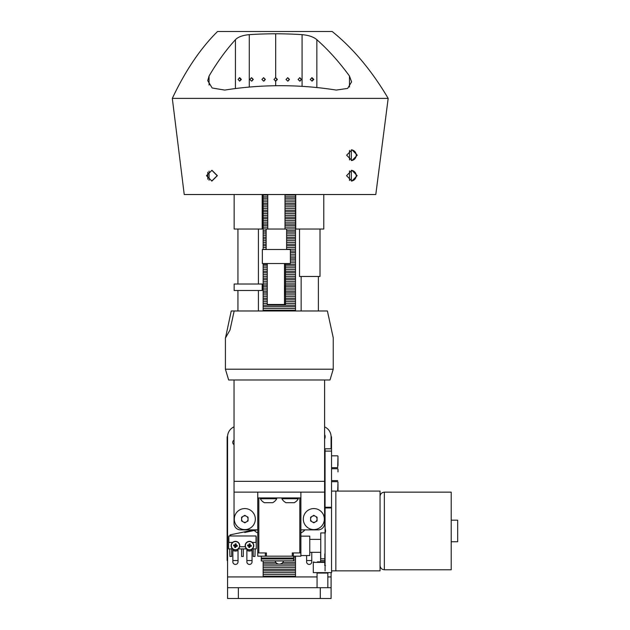 <?xml version="1.0" encoding="UTF-8"?>
<svg xmlns="http://www.w3.org/2000/svg" width="630" height="630" viewBox="0 0 630 630"><rect width="100%" height="100%" fill="white"/><g stroke="black" fill="none" stroke-linecap="round" stroke-linejoin="round"><path stroke-width="0.94" d="M324.615 434.535A4.851 4.851 0 0 1 324.615 438.984M234.037 444.607A2.591 2.591 0 0 1 234.037 440.126M254.292 530.484A10.781 10.781 0 0 0 257.757 532.901M300.888 532.901A10.781 10.781 0 0 0 304.912 529.861M324.615 495.857A2.591 2.591 0 0 1 325.064 495.936M320.623 552.321L320.623 561.842M306.605 555.55L306.605 561.842A2.591 2.591 0 0 0 309.196 564.425A2.591 2.591 0 0 0 311.779 561.842L311.779 552.321M246.865 549.116L246.865 561.842A2.591 2.591 0 0 0 249.456 564.425A2.591 2.591 0 0 0 252.047 561.842L252.047 549.116M232.848 549.116L232.848 561.842A2.591 2.591 0 0 0 235.439 564.425A2.591 2.591 0 0 0 238.03 561.842L238.03 549.116M324.615 426.88A10.781 10.781 0 0 1 331.081 436.763L331.081 448.804M331.081 572.623L331.081 598.5L227.572 598.5L227.572 587.719L331.081 587.719M234.037 426.88A10.781 10.781 0 0 0 227.572 436.763L227.572 587.719M284.988 295.021L284.988 285.957L284.988 295.021M266.128 249.511L266.128 229.029L286.618 229.029L286.618 249.511M262.356 249.511L290.391 249.511L290.391 263.529L262.356 263.529L262.356 249.511M267.262 263.529L267.262 304.503L285.484 304.503L285.484 263.529M284.484 263.529L284.484 304.503M262.19 290.485L234.155 290.485L234.155 284.02L262.19 284.02L262.19 290.485M262.19 194.52L262.19 229.029L234.155 229.029L234.155 194.52M320.009 229.029L320.009 276.468L299.518 276.468L299.518 229.029M323.781 194.52L323.781 229.029L295.746 229.029L295.746 194.52M211.727 181.07L217.169 175.675L211.845 170.297M217.382 175.675L211.9 181.07L206.467 175.675L211.956 170.289L217.382 175.675M351.343 170.313L351.343 181.046A5.394 5.386 90 0 0 351.382 170.313L351.501 170.305M357.155 175.675L351.831 181.07L346.547 175.675L351.886 170.289L357.155 175.675M351.524 160.571L351.43 160.555A5.394 5.386 90 0 0 351.438 149.83M357.257 155.193L351.934 160.587L346.65 155.193L351.981 149.798L357.257 155.193M239.353 77.742L240.747 79.427L239.92 80.9M238.045 79.427L239.684 81.152L241.345 79.427L239.684 77.703L238.045 79.427M251.378 77.71L252.921 79.427L252.236 80.797M249.842 79.427L251.567 81.152L253.291 79.427L251.567 77.703L249.842 79.427M263.466 77.71L265.041 79.427L264.332 80.821M261.907 79.427L263.623 81.152L265.348 79.427L263.623 77.703L261.907 79.427M311.692 77.734L313.063 79.427L312.244 80.9M310.251 79.427L312.039 81.152L313.842 79.427L312.039 77.703L310.251 79.427M299.612 77.71L301.124 79.427L300.455 80.797M298.077 79.427L299.801 81.152L301.526 79.427L299.801 77.703L298.077 79.427M287.587 77.71L289.146 79.427L288.438 80.821M286.02 79.427L287.745 81.152L289.469 79.427L287.745 77.703L286.02 79.427M273.963 79.427L275.688 81.152L277.405 79.427L275.688 77.703L273.963 79.427M275.397 77.703L277.113 79.427L275.397 81.152M172.313 98.39A439.362 198.009 -95.6 0 1 217.547 31.5L332.168 31.5A439.362 239.046 96 0 1 388.175 98.39L172.313 98.39L184.228 194.52L375.803 194.52L388.175 98.39M275.688 33.792A407.791 407.177 -90 0 1 302.077 34.642C308.7 35.241 313.63 36.926 316.858 39.698C328.427 49.975 339.294 62.079 349.461 76.009L351.587 81.868L347.666 88.405L336.294 90.082A355.879 355.351 90 0 0 280.531 85.704A355.879 355.375 90 0 0 224.768 90.082L212.168 88.003L207.727 80.656L209.066 76.009C217.248 62.079 226.044 49.975 235.447 39.698C238.069 36.934 242.684 35.248 249.291 34.642A407.791 407.208 -90 0 1 275.688 33.792L275.688 77.703M351.343 149.838L351.343 160.548M207.758 179.18L207.758 172.21M283.689 560.889L282.744 562.653A4.528 4.528 0 0 1 280.255 564.118L278.397 564.118A4.528 4.528 0 0 1 275.909 562.653L274.964 560.889M295.502 194.52L295.502 310.976M293.604 559.109L295.502 559.109L295.502 556.172M295.502 559.109L295.502 576.938L263.151 576.938L263.151 574.442L295.502 574.442M263.151 560.944L263.151 574.442M263.151 310.976L263.151 310.22L295.502 310.22M263.151 263.529L263.151 310.22M263.151 249.511L266.128 249.244M263.151 194.52L263.151 249.244M293.604 560.889L295.502 560.889M263.151 562.653L275.909 562.653M282.744 562.653L295.502 562.653M280.255 564.118L295.502 564.118M293.604 557.337L295.502 557.337M263.151 195.04L267.75 195.04M285.004 195.04L295.502 195.04M263.151 200.033L267.75 200.033M285.004 200.033L295.502 200.033M263.151 201.82L267.75 201.82M285.004 201.82L295.502 201.82M263.151 206.813L267.75 206.813M285.004 206.813L295.502 206.813M263.151 208.593L267.75 208.593M285.004 208.593L295.502 208.593M263.151 213.586L267.75 213.586M285.004 213.586L295.502 213.586M263.151 215.365L267.75 215.365M285.004 215.365L295.502 215.365M263.151 220.358L267.75 220.358M285.004 220.358L295.502 220.358M263.151 222.146L267.75 222.146M285.004 222.146L295.502 222.146M263.151 227.131L267.75 227.131M285.004 227.131L295.502 227.131M263.151 228.918L267.75 228.918M285.004 228.918L295.502 228.918M263.151 233.911L266.128 233.911M286.618 233.911L295.502 233.911M263.151 235.691L266.128 235.691M286.618 235.691L295.502 235.691M263.151 240.684L266.128 240.684M286.618 240.684L295.502 240.684M263.151 242.471L266.128 242.471M286.618 242.471L295.502 242.471M263.151 247.456L266.128 247.456M286.618 247.456L295.502 247.456M286.618 249.244L295.502 249.244M290.391 254.236L295.502 254.236M290.391 256.016L295.502 256.016M290.391 261.009L295.502 261.009M290.391 262.797L295.502 262.797M263.151 267.781L267.262 267.781M285.484 267.781L295.502 267.781M263.151 269.569L267.262 269.569M285.484 269.569L295.502 269.569M263.151 274.562L267.262 274.562M285.484 274.562L295.502 274.562M263.151 276.342L267.262 276.342M285.484 276.342L295.502 276.342M263.151 281.334L267.262 281.334M285.484 281.334L295.502 281.334M263.151 283.114L267.262 283.114M285.484 283.114L295.502 283.114M263.151 288.107L267.262 288.107M285.484 288.107L295.502 288.107M263.151 289.894L267.262 289.894M285.484 289.894L295.502 289.894M263.151 294.887L267.262 294.887M285.484 294.887L295.502 294.887M263.151 296.667L267.262 296.667M285.484 296.667L295.502 296.667M263.151 301.66L267.262 301.66M285.484 301.66L295.502 301.66M263.151 303.44L267.262 303.44M285.484 303.44L295.502 303.44M263.151 308.432L295.502 308.432M263.151 565.882L295.502 565.882M263.151 567.662L295.502 567.662M263.151 572.654L295.502 572.654M263.151 576.206L295.502 576.206M263.151 569.433L295.502 569.433M263.151 570.89L295.502 570.89M263.151 564.118L278.397 564.118M263.151 305.211L295.502 305.211M263.151 306.668L295.502 306.668M263.151 298.431L267.262 298.431M285.484 298.431L295.502 298.431M263.151 299.896L267.262 299.896M285.484 299.896L295.502 299.896M263.151 291.659L267.262 291.659M285.484 291.659L295.502 291.659M263.151 293.115L267.262 293.115M285.484 293.115L295.502 293.115M263.151 284.886L267.262 284.886M285.484 284.886L295.502 284.886M263.151 286.343L267.262 286.343M285.484 286.343L295.502 286.343M263.151 278.106L267.262 278.106M285.484 278.106L295.502 278.106M263.151 279.57L267.262 279.57M285.484 279.57L295.502 279.57M263.151 271.333L267.262 271.333M285.484 271.333L295.502 271.333M263.151 272.79L267.262 272.79M285.484 272.79L295.502 272.79M263.151 264.561L267.262 264.561M285.484 264.561L295.502 264.561M263.151 266.017L267.262 266.017M285.484 266.017L295.502 266.017M290.391 257.78L295.502 257.78M290.391 259.245L295.502 259.245M290.391 251.008L295.502 251.008M290.391 252.465L295.502 252.465M263.151 244.235L266.128 244.235M286.618 244.235L295.502 244.235M263.151 245.692L266.128 245.692M286.618 245.692L295.502 245.692M263.151 237.463L266.128 237.463M286.618 237.463L295.502 237.463M263.151 238.92L266.128 238.92M286.618 238.92L295.502 238.92M263.151 230.682L266.128 230.682M286.618 230.682L295.502 230.682M263.151 232.147L266.128 232.147M286.618 232.147L295.502 232.147M263.151 223.91L267.75 223.91M285.004 223.91L295.502 223.91M263.151 225.367L267.75 225.367M285.004 225.367L295.502 225.367M263.151 217.137L267.75 217.137M285.004 217.137L295.502 217.137M263.151 218.594L267.75 218.594M285.004 218.594L295.502 218.594M263.151 210.357L267.75 210.357M285.004 210.357L295.502 210.357M263.151 211.822L267.75 211.822M285.004 211.822L295.502 211.822M263.151 203.584L267.75 203.584M285.004 203.584L295.502 203.584M263.151 205.041L267.75 205.041M285.004 205.041L295.502 205.041M263.151 196.812L267.75 196.812M285.004 196.812L295.502 196.812M263.151 198.269L267.75 198.269M285.004 198.269L295.502 198.269M234.037 523.396L234.037 492.124L234.037 523.396A6.473 6.473 0 0 0 240.51 529.861L257.757 529.861L240.51 529.861A6.473 6.473 0 0 1 234.037 523.396L234.037 481.344L324.615 481.344L234.037 481.344L234.037 379.984M324.615 478.642L324.615 523.396A6.473 6.473 0 0 1 318.142 529.861L300.888 529.861L318.142 529.861A6.473 6.473 0 0 0 324.615 523.396L324.615 465.704L324.615 471.453L325.064 471.453M325.064 458.506L324.615 458.506L324.615 450.072M324.615 460.317L324.615 523.396M325.064 507.945L325.064 448.804L331.53 448.804L331.53 570.867L331.53 507.945L325.064 507.945L325.064 528.027L325.6 530.972L325.064 533.909L325.064 565.89M325.064 570.867L325.064 566.898M325.064 507.237L331.53 507.237L331.53 507.945M451.214 520.183L457.687 520.183L457.687 541.753L451.214 541.753M331.53 570.867L335.845 570.867L335.845 491.077L380.055 491.077L380.055 570.867L335.845 570.867L335.845 491.077L331.53 491.077M384.363 569.788L451.214 569.788L451.214 492.148L384.363 492.148L384.363 569.788C381.748 569.528 380.307 568.095 380.055 565.472M324.82 558.786L320.749 558.786L320.749 532.909L324.82 532.909M246.44 521.884A3.237 3.237 0 0 0 246.44 516.277A3.237 3.237 0 0 0 241.589 519.081A3.237 3.237 0 0 0 246.44 521.884M255.331 519.081A10.513 10.513 0 0 0 244.818 508.567A10.513 10.513 0 0 0 234.305 519.081A10.513 10.513 0 0 0 244.818 529.594A10.513 10.513 0 0 0 255.331 519.081M248.055 520.947L244.818 522.813L241.589 520.947L241.589 517.214L244.818 515.348L248.055 517.214L248.055 520.947M315.449 521.884A3.237 3.237 0 0 0 315.449 516.277A3.237 3.237 0 0 0 310.598 519.081A3.237 3.237 0 0 0 315.449 521.884M324.34 519.081A10.513 10.513 0 0 0 313.827 508.567A10.513 10.513 0 0 0 303.314 519.081A10.513 10.513 0 0 0 313.827 529.594A10.513 10.513 0 0 0 324.34 519.081M317.063 520.947L313.827 522.813L310.598 520.947L310.598 517.214L313.827 515.348L317.063 517.214L317.063 520.947M325.064 496.046L325.064 507.993M325.064 524.995L325.064 536.941M324.82 553.951L324.82 565.89L325.56 565.89M338.003 471.886L338.003 469.074M338.003 457.939L338.003 465.554M338.003 459.404L338.003 464.79M338.003 484.265L338.003 490.983M330.002 379.984L228.643 379.984L225.414 369.204L333.238 369.204L330.002 379.984M234.163 310.976L231.241 310.976L225.493 337.932L229.997 330.033L234.163 310.976L327.403 310.976L333.238 337.774L333.238 369.204M324.615 379.984L324.615 492.124L234.037 492.124M300.888 555.55L309.779 555.55L309.779 536.146L300.888 536.146M293.604 556.172L293.604 560.944L261.261 560.944L261.261 556.172M293.604 558.023L261.261 558.023M293.604 558.967L261.261 558.967M293.604 560.858L261.261 560.858M300.888 492.124L300.888 556.172L266.388 556.172L266.388 552.935L257.757 552.935L257.757 556.172L266.388 556.172M257.757 552.935L257.757 497.944L300.888 497.944M300.888 552.935L292.265 552.935L292.265 556.172M257.757 497.944L257.757 492.124M232.588 542.43L228.643 542.43L228.643 548.903L232.588 548.903L231.667 548.903L231.667 556.447L229.942 556.447L229.722 548.903M255.174 548.903L254.953 556.447L253.228 556.447L253.228 548.903L252.307 548.903L256.252 548.903L256.252 542.43L252.307 542.43M242.448 556.447L241.589 556.447L241.589 548.903L238.29 548.903L246.606 548.903L243.314 548.903L243.314 556.447L242.448 556.447M230.698 535.965L230.698 535.405L230.698 535.965M256.032 542.43L256.032 535.965L228.863 535.965L228.863 542.43M239.613 546.745L245.283 546.745M230.052 535.965L230.052 534.886L254.095 529.861M257.26 529.861L244.739 532.476M228.643 542.43L228.643 537.036A1.079 1.079 0 0 1 228.863 536.39M256.032 536.39A1.079 1.079 0 0 1 256.252 537.036L256.252 542.43M238.03 550.392A5.394 5.394 0 0 1 232.848 550.392M252.047 550.392A5.394 5.394 0 0 1 246.865 550.392M283.571 560.944A4.434 4.434 0 0 1 275.074 560.944M276.735 498.763L276.735 497.944L260.348 497.944L260.348 498.763A9.324 9.324 0 0 0 264.442 502.693L272.64 502.693A9.324 9.324 0 0 0 276.735 498.763L260.348 498.763M298.305 498.763L298.305 497.944L281.909 497.944L281.909 498.763A9.324 9.324 0 0 0 286.012 502.693L294.202 502.693A9.324 9.324 0 0 0 298.305 498.763L281.909 498.763M331.081 436.763L331.514 436.763L331.514 448.804M324.82 560.542L320.623 560.542M311.779 560.542L306.605 560.542M252.047 560.542L246.865 560.542M238.03 560.542L232.848 560.542M227.572 560.542L227.139 560.542L227.139 436.763L227.572 436.763M324.615 436.763L325.151 436.763M248.921 549.943A4.316 4.316 0 0 0 253.74 546.202A4.316 4.316 0 0 0 249.992 541.383A4.316 4.316 0 0 0 245.18 545.131A4.316 4.316 0 0 0 248.921 549.943A4.316 4.316 0 0 1 245.18 545.131A4.316 4.316 0 0 1 249.992 541.383M253.528 546.171A4.103 4.103 0 0 0 249.968 541.595A4.103 4.103 0 0 0 245.385 545.155A4.103 4.103 0 0 0 248.952 549.738A4.103 4.103 0 0 0 253.528 546.171M249.007 545.092A6.898 0.693 97.1 0 1 249.189 543.824A6.544 3.622 7.1 0 1 250.165 543.95A6.898 0.693 -82.9 0 1 250.031 545.218A6.898 0.693 -172.9 0 1 251.299 545.399A6.544 3.622 97.1 0 1 251.244 545.887A6.544 3.622 97.1 0 1 251.173 546.375L249.905 546.241A6.898 0.693 -82.9 0 1 249.724 547.501A6.544 3.622 -172.9 0 1 248.748 547.383A6.898 0.693 97.1 0 1 248.882 546.108A6.898 0.693 7.1 0 1 247.614 545.934A6.544 3.622 -82.9 0 1 247.669 545.438A6.544 3.622 -82.9 0 1 247.74 544.958L249.007 545.092A6.898 0.693 -172.9 0 0 247.74 544.958M249.905 546.241A6.898 0.693 7.1 0 0 251.173 546.375M250.031 545.218L251.299 545.399M248.882 546.108L247.614 545.934M249.685 545.95L249.236 545.375L249.165 545.887L249.685 545.95L249.724 547.501M249.189 543.824L249.236 545.375M250.165 543.95L249.748 545.438M248.748 547.383L249.165 545.887M234.762 549.927A4.316 4.316 0 0 0 239.699 546.344A4.316 4.316 0 0 0 236.116 541.406A4.316 4.316 0 0 0 231.178 544.981A4.316 4.316 0 0 0 234.762 549.927A4.316 4.316 0 0 1 231.178 544.981A4.316 4.316 0 0 1 236.116 541.406M239.494 546.312A4.103 4.103 0 0 0 236.085 541.611A4.103 4.103 0 0 0 231.391 545.021A4.103 4.103 0 0 0 234.793 549.714A4.103 4.103 0 0 0 239.494 546.312M235.014 545.076A6.898 0.693 99.1 0 1 235.234 543.816A6.544 3.622 9.1 0 1 236.211 543.973A6.898 0.693 -80.9 0 1 236.03 545.241A6.898 0.693 -170.9 0 1 237.289 545.462A6.544 3.622 99.1 0 1 237.219 545.95A6.544 3.622 99.1 0 1 237.132 546.43L235.864 546.257A6.898 0.693 -80.9 0 1 235.644 547.509A6.544 3.622 -170.9 0 1 234.675 547.36A6.898 0.693 99.1 0 1 234.848 546.092A6.898 0.693 9.1 0 1 233.588 545.871A6.544 3.622 -80.9 0 1 233.659 545.383A6.544 3.622 -80.9 0 1 233.746 544.895L235.014 545.076A6.898 0.693 -170.9 0 0 233.746 544.895M235.864 546.257A6.898 0.693 9.1 0 0 237.132 546.43M236.03 545.241L237.289 545.462M234.848 546.092L233.588 545.871M235.651 545.958L235.226 545.367L235.14 545.879L235.651 545.958L235.644 547.509M235.234 543.816L235.226 545.367M236.211 543.973L235.738 545.454M234.675 547.36L235.14 545.879M317.425 561.842L324.82 561.842M324.82 562.377L313.291 562.377L313.291 572.623L331.624 572.623L331.624 570.867M331.081 576.938L327.844 576.938M317.063 576.938L295.502 576.938M263.151 576.938L227.572 576.938M320.3 587.719L320.3 598.5M238.353 587.719L238.353 598.5M249.291 87.066L249.291 34.642M235.447 88.554L235.447 39.698M275.688 85.735L275.688 81.152M316.858 87.546L316.858 39.698M302.077 86.349L302.077 34.642M349.461 180.503L349.461 170.88M349.461 159.957L349.461 150.452M349.461 86.987L349.461 76.009M209.066 180.282L209.066 171.1M209.066 85.042L209.066 76.009M331.53 451.104L325.064 451.104M331.53 467.673L337.68 467.673L338.003 456.136M337.68 491.077L338.003 482.013M258.836 497.944L258.836 552.935M299.809 552.935L299.809 497.944M293.344 552.935L293.344 556.172M265.309 552.935L265.309 556.172M327.844 587.719L327.844 573.056L317.063 573.056L316.63 572.623M267.75 194.52L267.75 229.029M285.004 194.52L285.004 229.029M258.418 310.976L258.418 290.485M258.418 284.02L258.418 229.029M237.935 284.02L237.935 229.029M237.935 310.976L237.935 290.485M301.14 310.976L301.14 276.468M318.386 310.976L318.386 276.468M384.363 492.148C381.748 492.408 380.307 493.841 380.055 496.464M309.779 552.321L320.749 552.321M309.779 539.382L320.749 539.382M331.53 468.752L337.68 468.752M331.53 480.611L337.68 480.611M324.615 477.918L325.064 477.918M331.53 455.813L337.68 455.813M324.615 464.979L325.064 464.979M324.615 484.391L325.064 484.391M331.53 481.69L337.68 481.69M324.615 490.857L325.064 490.857M225.414 337.774L225.414 369.204M293.604 560.944L261.261 560.944M313.291 562.377L313.827 561.842M327.844 573.056L328.277 572.623M317.063 587.719L317.063 573.056"/></g></svg>
